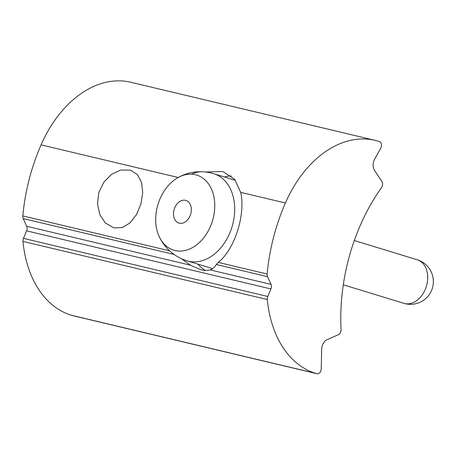 <?xml version="1.0" encoding="UTF-8"?>
<svg xmlns="http://www.w3.org/2000/svg" width="456" height="456" viewBox="0 0 456 456"><rect width="100%" height="100%" fill="white"/><g stroke="black" fill="none" stroke-linecap="round" stroke-linejoin="round"><path stroke-width="0.68" d="M205.445 171.997L222.043 171.536L223.639 171.969L234.686 179.316L240.677 192.346C245.773 213.864 235.022 249.17 218.259 262.399L216.275 264.486C214.816 267.188 212.741 268.983 210.056 269.872C207.315 270.59 204.202 270.533 200.72 269.713L190.551 265.232L181.192 258.569M113.892 227.909L122.225 227.578L130.04 222.887L136.481 214.616L140.887 204.043L142.705 192.774L141.571 182.48L137.398 174.574L130.507 170.139L120.686 170.037L111.577 174.329L103.825 182.195L98.827 192.597L97.476 204.02L99.864 214.696L105.364 222.995L113.892 227.909M381.467 187.638A164.006 112.894 103.4 0 0 341.059 329.38A4.554 3.135 -76.6 0 1 338.312 334.715L327.146 339.623A9.109 6.27 103.4 0 0 321.64 349.438L321.258 368.67A4.554 3.135 -76.6 0 1 316.977 373.743A4.554 3.135 -76.6 0 1 316.846 373.709L315.672 373.35A109.337 75.263 -76.6 0 1 267.307 299.535A4.554 3.135 -76.6 0 1 267.786 296.474L270.944 288.956A4.554 3.135 103.4 0 0 271.035 284.379L267.524 276.678A4.554 3.135 -76.6 0 1 267.13 274.022A161.27 111.013 -76.6 0 1 285.393 202.983A109.337 75.263 -76.6 0 1 375.128 140.368A109.337 75.263 -76.6 0 1 378.298 141.229L379.477 141.588A4.554 3.135 -76.6 0 1 380.703 148.348L374.741 158.979A9.109 6.27 103.4 0 0 374.518 170.407L381.9 181.42A4.554 3.135 -76.6 0 1 381.467 187.638M72.778 315.66A4.554 3.135 -76.6 0 1 72.646 315.632A4.554 3.135 -76.6 0 1 72.51 315.598L71.335 315.238A109.337 75.263 -76.6 0 1 22.971 241.423A4.554 3.135 -76.6 0 1 23.455 238.363L26.608 230.844A4.554 3.135 103.4 0 0 26.699 226.267L23.188 218.566A4.554 3.135 -76.6 0 1 22.8 215.91A161.27 111.013 -76.6 0 1 41.063 144.871A109.337 75.263 -76.6 0 1 130.798 82.257L375.128 140.368M205.217 270.351A50.114 36.315 107 0 1 197.864 264.127M224.517 177.002A50.114 36.315 107 0 1 231.26 175.93M173.707 211.35A11.845 8.584 -73 0 0 178.946 223.087A11.845 8.584 -73 0 0 180.49 223.355A11.845 8.584 -73 0 0 191.11 212.171A11.845 8.584 -73 0 0 185.871 200.435A11.845 8.584 -73 0 0 184.321 200.167A11.845 8.584 -73 0 0 173.707 211.35M178.877 251.068A39.273 28.46 107 0 1 159.378 237A39.273 28.46 107 0 1 177.435 177.954A39.273 28.46 107 0 1 191.583 174.181A39.273 28.46 107 0 1 214.081 213.984A39.273 28.46 107 0 1 178.877 251.068M235.49 180.359L213.767 173.713A45.554 33.014 107 0 1 233.905 218.857A45.554 33.014 107 0 1 193.076 261.869A45.554 33.014 107 0 1 187.114 260.843L211.134 268.185A45.554 33.014 -73 0 0 212.661 268.601M178.239 177.498L41.063 144.871M285.393 202.983L240.677 192.346M267.13 274.022L218.259 262.399M169.626 250.828L22.8 215.91M267.524 276.678L216.275 264.486M174.124 254.459L23.188 218.566M190.551 265.232L26.699 226.267M270.944 288.956L26.608 230.844M271.035 284.379L210.056 269.872M267.786 296.474L23.455 238.363M267.307 299.535L22.971 241.423M315.672 373.35L71.335 315.238M316.846 373.709L72.51 315.598M191.583 174.181A45.554 30.871 -87.3 0 1 202.589 171.769A45.554 45.554 0 0 0 177.435 177.954M417.24 259.772A22.777 22.777 0 0 1 409.505 304.306A22.777 22.777 0 0 1 403.913 303.337A22.777 16.507 -73 0 0 406.894 303.85A22.777 16.507 -73 0 0 427.312 282.344A22.777 16.507 -73 0 0 417.24 259.772L354.312 240.523M316.977 373.743L72.646 315.632M213.767 173.713A45.554 45.554 0 0 0 202.589 171.769M403.913 303.337L343.288 284.789M159.378 237A45.554 45.554 0 0 0 187.114 260.843"/></g></svg>
